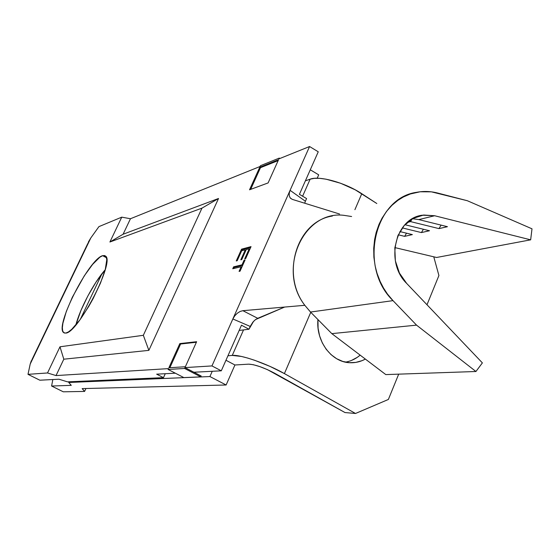 <?xml version="1.0" encoding="UTF-8"?>
<svg xmlns="http://www.w3.org/2000/svg" width="560" height="560" viewBox="0 0 560 560"><rect width="100%" height="100%" fill="white"/><g stroke="black" fill="none" stroke-linecap="round" stroke-linejoin="round"><path stroke-width="0.84" d="M412.517 218.708L418.824 219.597L447.454 226.702L438.97 228.613L410.578 221.606L407.337 222.397L410.578 221.606L438.97 228.613L441.084 225.12L438.97 228.613L447.454 226.702L418.824 219.597L412.517 218.708M65.737 333.095L63.616 332.591C54.544 326.669 89.04 258.902 102.634 255.675L106.505 257.761L102.634 255.675L99.799 257.25L92.61 264.397L84.308 275.814L72.345 297.22L66.318 311.437L62.902 323.26L62.363 327.698L62.664 330.904L63.798 332.738L65.737 333.095L68.432 331.933L71.778 329.273L79.898 319.879L88.823 306.299L93.121 298.62L100.506 283.052L105.294 269.374L106.771 259.742L106.197 256.914L104.797 255.556L102.634 255.675L105.721 256.172C114.751 262.185 77.924 333.193 65.737 333.095M105.175 269.815C94.017 282.324 80.017 308.658 75.873 324.947L80.864 310.653L87.829 296.016L96.054 282.051L105.175 269.815M31.269 360.822L30.205 364.049L90.818 237.944L88.452 241.878M102.011 273.658L80.353 319.263L102.011 273.658M232.848 318.969L211.96 365.925L184.989 367.598L184.597 368.466L168.105 369.46L168.483 368.62L56.035 375.578L63.805 359.198L148.862 350.364L218.526 198.492L123.102 234.234L130.459 218.736L260.099 166.474L260.449 165.697L279.279 158.088L278.922 158.886L309.575 146.524L232.848 318.969L250.208 326.424L248.969 329.238L241.486 325.192L221.284 370.818L193.907 372.232L184.989 367.598L211.96 365.925L221.284 370.818L211.96 365.925L232.848 318.969L234.766 315.819L237.307 313.236L240.1 311.465L242.872 310.688L257.712 318.304L255.255 319.802L252.896 322.126L250.208 326.424L232.848 318.969L234.766 315.819L237.307 313.236L240.1 311.465L242.872 310.688L304.822 305.305L242.872 310.688L257.712 318.304L284.634 307.062L255.598 319.536L253.526 321.412L248.969 329.238L241.486 325.192L221.284 370.818L193.907 372.232L184.989 367.598L184.597 368.466L200.788 376.873L201.173 376.012L193.907 372.232L201.173 376.012L200.788 376.873L184.597 368.466L168.105 369.46L183.848 377.587L200.788 376.873L183.848 377.587L168.105 369.46L168.483 368.62L56.035 375.578L47.516 372.967L56.035 375.578L63.805 359.198L59.983 346.794L63.805 359.198L148.862 350.364L143.339 335.3L59.983 346.794L47.516 372.967L59.983 346.794L143.339 335.3L201.978 208.131L143.339 335.3L148.862 350.364L218.526 198.492L201.978 208.131L218.526 198.492L123.102 234.234L109.907 242.011L201.978 208.131L109.907 242.011L121.744 217.154L98.924 226.625L121.744 217.154L109.907 242.011L123.102 234.234L130.459 218.736L121.744 217.154L130.459 218.736L260.099 166.474L260.449 165.697L279.279 158.088L279.93 158.48L279.279 158.088L278.922 158.886L309.575 146.524L318.248 151.788L309.575 146.524L232.848 318.969M241.549 249.172L236.257 260.946L237.209 260.708L241.661 250.789L245.287 249.83L240.807 259.812L241.78 259.574L246.26 249.571L249.207 248.787L244.706 258.839L245.686 258.594L251.041 246.624L241.549 249.172L242.333 249.62L250.705 247.38L242.333 249.62L241.549 249.172L236.257 260.946L237.209 260.708L241.661 250.789L245.287 249.83L240.807 259.812L241.78 259.574L246.26 249.571L249.207 248.787L244.706 258.839L245.686 258.594L251.041 246.624L241.549 249.172M249.529 189.791L268.1 182.931L278.558 159.684L259.749 167.244L249.529 189.791L259.749 167.244L278.558 159.684L268.1 182.931L249.529 189.791M196.63 341.719L179.83 343.588L168.868 367.78L185.374 366.73L196.63 341.719L185.374 366.73L168.868 367.78L179.83 343.588L180.614 344.001L169.869 367.717L180.614 344.001L179.83 343.588L196.63 341.719M242.018 264.838L233.597 266.854L232.75 268.737L241.164 266.749L239.078 271.397L240.058 271.173L245.077 259.959L244.09 260.204L242.018 264.838L242.718 265.23L242.018 264.838L233.597 266.854L232.75 268.737L241.164 266.749L239.078 271.397L240.058 271.173L245.077 259.959L244.09 260.204L242.018 264.838M318.248 151.788L299.411 194.334L306.579 198.562L305.396 201.236L290.087 190.33L305.396 201.236L306.579 198.562L299.411 194.334L318.248 151.788M67.487 381.85L163.471 377.657L165.263 373.716L163.471 377.657L67.487 381.85L58.947 379.218L39.837 380.205L28 374.346L47.516 372.967L28 374.346L30.205 364.049L90.818 237.944L98.924 226.625L90.818 237.944L87.353 244.419L32.242 359.065L30.205 364.049L28 374.346L39.837 380.205L58.947 379.218L67.487 381.85M239.162 330.442L248.969 329.238L239.162 330.442M305.396 201.243L304.696 203.217M156.66 374.164L163.471 377.657L156.66 374.164L175.343 373.198L156.66 374.164M85.946 388.514L84.581 391.426L82.159 388.605L226.121 384.993L234.934 364.994L248.696 364.154C255.066 364.49 263.683 367.5 274.554 373.184L344.995 412.552L267.449 369.642L259.91 366.632L253.281 364.693L248.696 364.154L234.934 364.994L225.96 360.255L234.934 364.994L226.121 384.993L82.159 388.605L84.581 391.426L85.946 388.514M71.274 385.35L51.604 386.029L52.829 379.533L51.604 386.029L71.274 385.35L68.726 382.473L71.274 385.35M69.055 381.787L68.726 382.473L69.055 381.787M305.389 180.838L310.142 179.172L302.61 196.224L310.142 179.172L305.389 180.838M243.537 329.91L232.26 355.425L227.948 355.768L232.26 355.425C240.415 354.438 266.749 363.538 284.403 373.597L310.765 312.298L284.403 373.597L355.509 413.476L284.403 373.597L269.997 366.394L254.709 360.304L247.625 358.043L241.346 356.433L232.26 355.425L243.537 329.91M212.254 371.287L209.916 376.551L68.726 382.473L209.916 376.551L226.121 384.993L209.916 376.551L212.254 371.287M361.774 193.711C345.303 182.707 319.228 175.476 310.142 179.172L314.321 178.339L319.711 178.339L326.074 179.186L340.592 183.253L355.25 189.84L376.817 203.518L361.774 193.711L354.9 209.692L361.774 193.711M433.769 256.816L438.914 275.527L426.993 304.752L438.914 275.527L433.769 256.816M398.692 374.15L388.374 399.462L355.509 413.476L344.995 412.552L355.509 413.476L388.374 399.462L398.692 374.15M317.94 319.571L318.087 328.223L319.592 335.832L322.336 342.958L326.207 349.3L331.044 354.627L336.651 358.722L342.811 361.438L349.265 362.677L355.775 362.411L362.082 360.647L365.358 359.086C360.563 361.711 355.495 362.929 350.154 362.733C331.772 362.502 315.819 341.453 317.94 319.571M345.45 362.131C350.861 361.207 355.768 358.876 360.157 355.138L357.35 357.294L351.526 360.423M317.198 178.234L318.696 174.846L310.275 169.792L318.696 174.846L317.198 178.234M63.287 391.811L84.581 391.426L63.287 391.811L51.604 386.029L63.287 391.811M292.264 199.36L339.542 214.018L292.264 199.36L290.36 198.149L289.31 196.007L289.24 193.2L290.087 190.33L289.24 193.2L289.31 196.007L290.36 198.149L292.264 199.36M332.381 216.034C297.227 221.144 280.413 273.917 304.822 305.305C276.822 269.661 303.289 210.399 343.693 215.306L351.603 216.517M394.849 247.59L436.576 257.481L530.656 239.834L434.644 215.74L418.824 219.597L434.644 215.74L530.656 239.834L436.576 257.481L394.849 247.59M310.513 312.039L331.821 333.634L385.798 374.591L475.937 371.504L385.798 374.591L331.821 333.634L416.549 325.136L331.821 333.634L310.513 312.039L393.008 300.636C358.4 267.498 374.171 197.981 416.563 192.325C423.584 190.995 430.612 191.24 437.647 193.039L467.334 200.725L532 228.816L530.656 239.834L532 228.816L467.334 200.725L431.41 191.842L420.133 191.779L410.347 193.97L403.368 196.987L397.894 200.361L391.895 205.359L386.554 211.365L382.046 218.183L378.966 224.455L376.152 232.526L374.605 239.568L373.709 248.36L373.891 257.215L375.165 266.077L377.02 273.273L380.17 281.54L383.551 288.078L387.506 294.105L393.008 300.636L310.513 312.039L304.822 305.305L310.513 312.039M404.929 224.721L429.499 230.748L421.407 232.575L402.283 227.906L421.407 232.575L423.388 229.25L421.407 232.575L429.499 230.748L404.929 224.721M399.903 231.581L412.37 234.605L404.642 236.348L398.272 234.808L404.642 236.348L406.504 233.184L404.642 236.348L412.37 234.605L399.903 231.581M408.765 221.214L410.578 221.606L408.765 221.214M406.658 283.409C384.762 262.262 395.227 218.134 422.401 215.201L434.644 215.74L423.605 215.026L413.091 218.393L404.194 225.526L397.873 235.718L394.814 247.919L395.36 260.841L399.455 273.105L406.658 283.409L482.384 362.887L475.937 371.504L416.549 325.136L393.008 300.636L416.549 325.136L475.937 371.504L482.384 362.887L406.658 283.409M412.16 218.918L410.578 221.606L412.16 218.918M196.385 342.265L180.614 344.001L196.385 342.265M278.145 160.608L260.484 167.685L259.749 167.244L260.484 167.685L250.663 189.371L260.484 167.685L278.145 160.608M249.9 249.186L249.207 248.787L249.9 249.186M245.973 250.215L245.287 249.83L245.973 250.215M241.822 250.747L242.333 249.62L241.822 250.747M244.79 260.596L244.09 260.204L244.79 260.596M241.864 267.141L241.164 266.749L241.864 267.141M233.863 268.478L234.388 267.295L233.597 266.854L234.388 267.295L242.676 265.321L234.388 267.295L233.863 268.478M63.616 332.591L64.575 333.081M267.526 308.546L271.047 308.238M417.76 216.356L422.401 215.201M290.087 197.799L292.208 199.339"/></g></svg>
